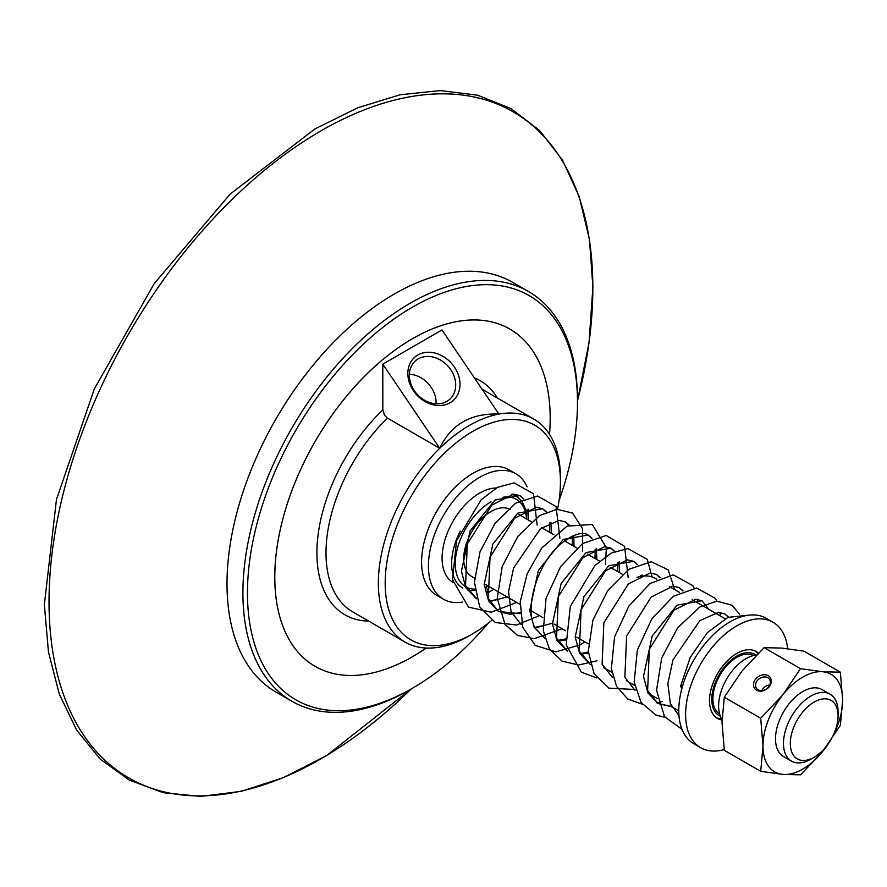 <?xml version="1.0" encoding="UTF-8"?>
<svg xmlns="http://www.w3.org/2000/svg" width="887" height="887" viewBox="0 0 887 887"><rect width="100%" height="100%" fill="white"/><g stroke="black" fill="none" stroke-linecap="round" stroke-linejoin="round"><path stroke-width="1.33" d="M758.119 689.787A7.916 6.242 144.8 0 1 756.5 688.312A7.916 6.242 144.8 0 1 758.296 679.52A7.916 6.242 144.8 0 1 767.809 677.723A7.916 6.242 144.8 0 1 769.428 679.198A7.916 6.242 144.8 0 1 767.632 687.99A7.916 6.242 144.8 0 1 758.119 689.787M756.567 690.208A9.524 7.506 -35.2 0 0 771.136 682.68A9.524 7.506 -35.2 0 0 759.483 675.949A9.524 7.506 -35.2 0 0 756.567 690.208M769.761 685.019A7.916 6.242 -35.2 0 0 761.866 690.574M833.902 733.893A56.324 32.52 120 0 0 842.65 700.043A56.324 32.52 120 0 0 822.704 671.736L840.355 672.18L803.944 651.158L781.735 648.087L764.095 647.643L741.909 671.115L724.28 697.226L760.702 718.248L782.877 694.776L800.506 668.676L822.704 671.736A56.324 32.52 120 0 0 782.877 694.776A56.324 32.52 120 0 0 762.986 746.1A56.324 32.52 120 0 0 782.933 774.395A56.324 32.52 120 0 0 822.759 751.367A56.324 32.52 120 0 0 827.737 744.57M764.095 647.643L800.506 668.676M838.093 715.842A33.795 19.514 -60 0 1 814.199 757.232A33.795 19.514 -60 0 1 790.306 743.45A33.795 19.514 -60 0 1 814.177 702.06A33.795 19.514 -60 0 1 838.093 715.842L838.093 711.906A38.629 22.297 120 0 0 830.099 694.222L822.138 689.62A38.629 22.297 120 0 0 783.509 711.917A38.629 22.297 120 0 0 783.509 756.522L791.47 761.124A38.629 22.297 120 0 0 810.785 759.205A38.629 22.297 120 0 0 810.807 759.194M724.28 697.226L722.029 722.45L724.313 750.302L760.736 771.335L762.986 746.1L760.702 718.248M840.355 672.18L842.65 700.043L840.388 725.267L822.759 751.367L800.584 774.839L782.933 774.395L760.736 771.335M830.099 694.222A38.629 22.297 120 0 0 810.762 696.14A38.629 22.297 120 0 0 785.549 730.178A38.629 22.297 120 0 0 791.47 761.124M486.786 593.336L487.617 590.565L486.353 586.872M681.937 688.334L680.517 686.46L690.286 657.3L707.349 632.619L727.961 617.374L748.34 615.223M488.216 623.239A233.359 134.724 -60 0 1 412.466 688.234A233.359 134.724 -60 0 1 247.462 593.048A233.359 134.724 -60 0 1 412.333 307.246A233.359 134.724 -60 0 1 577.481 402.432L577.481 399.804A236.574 136.587 120 0 0 528.475 291.513A236.574 136.587 120 0 0 410.06 303.299A236.574 136.587 120 0 0 255.622 511.788A236.574 136.587 120 0 0 291.912 701.273A236.574 136.587 120 0 0 410.193 689.554A236.574 136.587 120 0 0 410.326 689.476M577.481 402.432A233.359 134.724 -60 0 1 559.065 500.534M549.508 434.386A194.73 112.427 120 0 0 509.859 329.077A194.73 112.427 120 0 0 509.837 329.055A194.73 112.427 120 0 0 412.355 338.767A194.73 112.427 120 0 0 285.237 510.38A194.73 112.427 120 0 0 315.107 666.348A194.73 112.427 120 0 0 315.118 666.348A194.73 112.427 120 0 0 426.159 648.042M291.912 701.273L276.001 692.082A236.574 136.587 -60 0 1 239.712 502.596A236.574 136.587 -60 0 1 394.15 294.118A236.574 136.587 -60 0 1 512.575 282.321L528.475 291.513M509.859 329.077L509.837 329.055A194.73 112.427 120 0 0 412.377 338.779A194.73 112.427 120 0 0 285.259 510.391A194.73 112.427 120 0 0 315.129 666.359L315.107 666.348M611.919 672.313L603.637 667.545A51.501 29.737 -60 0 1 603.493 667.456M637.021 577.426A51.501 29.737 -60 0 1 655.138 578.346L656.846 579.322M526.734 519.072A53.109 30.657 120 0 0 515.746 495.999A53.109 30.657 120 0 0 511.699 494.292M502.752 497.308A50.537 29.171 -60 0 1 526.623 519.006M487.994 585.908A50.537 29.171 -60 0 1 485.843 586.861M474.767 589.179A50.537 29.171 -60 0 1 456.262 553.477A50.537 29.171 -60 0 1 490.988 501.809M460.264 531.047A53.109 30.657 120 0 0 462.637 587.992M467.649 589.955A53.109 30.657 120 0 0 474.9 590.354M485.865 587.116A53.109 30.657 120 0 0 488.105 585.974M510.324 509.604A38.629 22.297 120 0 0 490.988 511.522A38.629 22.297 120 0 0 465.775 545.56A38.629 22.297 120 0 0 471.696 576.495L474.534 578.136M453.002 582.426A53.109 30.657 -60 0 1 444.952 539.861A53.109 30.657 -60 0 1 479.601 493.139A53.109 30.657 -60 0 1 496.288 487.994M462.615 602.073A72.424 41.811 -60 0 1 443.422 599.202A72.424 41.811 -60 0 1 432.313 541.192A72.424 41.811 -60 0 1 479.59 477.372A72.424 41.811 -60 0 1 515.846 473.758A72.424 41.811 -60 0 1 527.078 486.841M476.197 597.461A72.424 41.811 -60 0 1 475.133 597.982M443.422 599.202L436.592 595.255A72.424 41.811 -60 0 1 425.483 537.245A72.424 41.811 -60 0 1 472.76 473.425A72.424 41.811 -60 0 1 509.016 469.822L515.846 473.758M757.775 653.664A38.629 22.297 120 0 0 754.959 650.914M716.397 717.694A38.629 22.297 120 0 0 721.774 718.902M722.04 720.022A38.629 22.297 -60 0 1 717.505 718.415A38.629 22.297 -60 0 1 711.585 687.48A38.629 22.297 -60 0 1 736.798 653.442A38.629 22.297 -60 0 1 756.134 651.513A38.629 22.297 -60 0 1 758.341 653.12M724.213 749.559A72.424 41.811 -60 0 1 700.608 747.686A72.424 41.811 -60 0 1 689.498 689.676A72.424 41.811 -60 0 1 736.775 625.856A72.424 41.811 -60 0 1 773.032 622.242A72.424 41.811 -60 0 1 787.678 648.707M700.608 747.686L693.778 743.738A72.424 41.811 -60 0 1 682.668 685.74A72.424 41.811 -60 0 1 729.946 621.909A72.424 41.811 -60 0 1 766.202 618.306L773.032 622.242M681.338 690.651A53.109 30.657 -60 0 1 682.092 685.429M720.444 716.286A35.402 20.445 -60 0 1 713.348 688.434A35.402 20.445 -60 0 1 736.798 656.07A35.402 20.445 -60 0 1 755.757 655.116M719.667 714.09A33.795 19.514 -60 0 1 714.8 686.937A33.795 19.514 -60 0 1 736.798 657.378A33.795 19.514 -60 0 1 753.462 655.56M722.051 719.335A38.629 22.297 -60 0 1 745.9 658.697A38.629 22.297 -60 0 1 756.389 655.049M414.318 390.679A25.745 20.878 -132 0 1 415.282 361.02A25.745 20.878 -132 0 1 450.729 369.624A25.745 20.878 -132 0 1 449.753 399.283A25.745 20.878 -132 0 1 414.318 390.679M413.442 390.735A28.972 23.483 48 0 0 458.158 393.64A28.972 23.483 48 0 0 430.173 352.294A28.972 23.483 48 0 0 413.442 390.735M436.082 403.807A25.745 20.878 48 0 0 431.137 387.275A25.745 20.878 48 0 0 409.362 374.148M498.882 414.063C470.764 413.065 451.039 424.474 439.708 448.279L382.796 364.169L441.97 329.942L498.882 414.063M491.631 620.49A123.925 71.548 -60 0 1 472.804 633.717A123.925 71.548 -60 0 1 385.18 583.169A123.925 71.548 -60 0 1 472.738 431.392A123.925 71.548 -60 0 1 560.429 481.951L560.429 478.004A128.748 74.331 120 0 0 533.763 419.063A128.748 74.331 120 0 0 469.323 425.483A128.748 74.331 120 0 0 385.268 538.941A128.748 74.331 120 0 0 405.015 642.066A128.748 74.331 120 0 0 469.389 635.691A128.748 74.331 120 0 0 469.467 635.646M560.429 481.951A123.925 71.548 -60 0 1 557.568 509.227M439.708 448.279L387.386 418.076L384.503 415.16L382.829 409.905L382.796 364.169M528.497 520.092L528.208 509.182M523.751 498.86L519.904 495.622L494.99 500.013L470.077 530.958L461.417 571.295L465.83 587.737L476.552 598.792L465.542 585.398L467.294 544.03L491.841 505.08L513.584 494.148L519.904 495.622L523.485 498.971M489.646 601.663L507.065 596.918M551.259 533.231L550.971 522.321M546.514 511.999L542.667 508.761L517.753 513.152L492.839 544.108L484.18 584.444L488.593 600.887L498.527 611.498L520.126 613.693M574.022 546.37L573.734 535.46M569.266 525.137L565.429 521.9L559.109 520.425L540.516 528.674L513.628 567.957L508.539 591.673L511.067 611.697L521.234 624.614M535.171 627.941L552.579 623.195M596.774 559.509L596.485 548.598M592.028 538.276L588.181 535.038L563.267 539.44L538.354 570.385L529.705 610.722L534.107 627.164L544.84 638.219L535.438 628.484C523.574 608.948 537.511 563.522 560.118 544.496C579.056 529.051 586.684 533.963 588.181 535.038L591.762 538.387M557.923 641.079L565.64 639.982M619.536 572.658L619.248 561.737M614.791 551.415L610.955 548.188L586.03 552.568L561.116 583.524L552.457 623.86L556.87 640.303L567.602 651.357M580.686 654.229L588.414 653.12M642.21 576.184L642.011 574.887M637.542 564.553L633.706 561.316L608.792 565.718L583.879 596.663L575.219 636.999L579.632 653.442L590.354 664.496L579.333 651.08L581.096 609.724L605.644 570.784L627.386 559.841L633.706 561.316L637.287 564.664M660.305 577.692L656.469 574.466L650.149 572.991L628.395 583.923L603.847 622.896L602.107 664.252L612.285 677.18M683.068 590.831L679.231 587.604L672.9 586.13L651.169 597.051L626.61 636.001L624.858 677.369L634.981 690.274M708.968 609.413L701.983 600.743L677.069 605.134L652.156 636.09L643.496 676.426L647.909 692.869L657.844 703.48L671.614 706.784M728.582 617.119L724.746 613.882L718.426 612.407L699.832 620.656L672.945 659.939L667.856 683.666L670.384 703.679L678.965 715.565M405.015 642.066L352.671 611.842A128.748 74.331 -60 0 1 387.386 418.076M474.39 377.873A135.19 78.045 -60 0 1 497.474 398.119M368.726 621.111A135.19 78.045 -60 0 1 317.202 543.908A135.19 78.045 -60 0 1 382.829 409.905M320.717 131.01A384.537 222.005 -60 0 1 592.838 287.621A384.537 222.005 -60 0 1 577.481 400.791L589.035 342.593L592.904 287.222L589.467 239.523L579.278 196.814L562.535 160.159L539.595 130.478L511.023 108.613L477.605 95.197L440.285 90.574L400.048 94.798L357.904 107.715L314.863 128.959L230.176 194.053L154.183 283.674L94.31 388.972L56.446 499.603L44.35 604.723L48.463 651.978L59.318 694.133L76.692 730.145L100.209 759.084L129.302 780.128L163.153 792.69L200.817 796.426L241.275 791.326L283.563 777.566L326.638 755.524L411.069 689.044A384.537 222.005 -60 0 1 321.149 758.707A384.537 222.005 -60 0 1 49.029 602.096A384.537 222.005 -60 0 1 320.717 131.01M546.248 512.109L542.667 508.761L536.347 507.286L514.593 518.23L490.045 557.191L488.305 598.548L498.527 611.498L510.335 614.314L520.048 612.607M614.525 551.526L610.955 548.188L604.624 546.702L582.87 557.646L558.322 596.618L556.581 637.986L567.591 651.357M701.983 600.743L695.663 599.268L673.909 610.212L649.362 649.173L647.621 690.529L657.844 703.48L670.705 706.263M486.364 593.625L493.893 589.312M537.134 525.082L533.497 493.704L514.016 482.883L497.507 487.34L481.186 499.736L456.572 540.638L452.492 579.754L468.524 607.118L491.309 612.207L516.644 602.45M559.897 538.221L556.049 506.521L537.467 496.033L515.669 503.184L495.068 523.297L480.044 551.725L474.423 582.182L479.679 606.896L495.279 622.497L516.544 625.002L539.418 615.589M582.648 551.359L582.604 528.696L572.525 513.063L556.947 509.282L539.573 515.591L517.82 536.469L502.23 566.494L497.241 598.326L505.058 624.47L517.62 635.436L534.229 638.684L562.17 628.728M605.411 564.498L606.375 547.822L592.339 524.505L567.059 526.135L541.791 547.989L527.211 573.656L520.248 601.774L522.753 627.253L535.216 645.414L555.949 651.856L579.654 645.015L584.932 641.878M628.173 577.637L624.581 546.337L606.198 535.471L582.548 543.554L560.617 566.605L546.037 598.403L543.299 630.746L549.452 649.029L562.07 661.17L578.646 664.995L596.973 660.804M652.089 576.96L647.288 559.387L627.796 548.587L611.265 553.067L594.933 565.496L570.319 606.486L566.194 644.827L581.329 672.135L596.729 677.923M611.564 676.737L612.784 676.404M674.83 589.711L668.133 569.842L651.269 561.737L628.816 569.321L607.75 590.542L592.904 620.19L588.303 651.368L594.135 673.854L608.948 688.146L635.547 689.543M697.592 602.85L697.304 599.313M694.122 588.07L692.78 585.631L673.277 574.865L650.193 583.413L628.883 606.043L614.558 636.977L611.387 668.598L616.598 686.427L627.73 699.023L642.243 704.211M657.079 703.014L662.29 701.395M720.344 615.988L720.056 612.462M716.884 601.209L715.277 598.359L696.617 588.003L673.355 596.275L651.812 618.926L637.321 650.082L634.172 681.981L641.046 702.46L655.903 715.055L665.006 717.35M739.647 614.347L732.074 605.211L716.84 601.209L699.765 607.052L677.635 627.774L661.702 658.032L656.557 690.274L664.54 716.696L682.003 729.358M526.723 518.895L526.922 509.748M489.369 601.087L497.297 599.468M549.463 532.2L549.685 522.886M572.226 545.339L572.448 536.025M568.999 525.248L565.429 521.9M534.883 627.364L542.811 625.745M594.989 558.477L595.21 549.164M557.646 640.503L565.573 638.884M617.74 571.616L617.962 562.303M580.408 653.641L588.336 652.023M640.802 576.428L640.724 575.441M660.039 577.803L656.469 574.466M682.802 590.953L679.231 587.604M728.316 617.23L724.746 613.882M412.466 688.234L410.193 689.554M725.122 618.738L692.137 599.701M679.597 592.461L669.375 586.562M678.777 710.919L671.769 706.872M657.433 698.601L649.007 693.734M634.671 685.463L626.255 680.595M515.746 495.999L512.608 494.192M622.341 574.277L610.012 567.159M599.579 561.127L587.249 554.009M576.827 547.989L564.498 540.87M554.065 534.85L541.735 527.732M531.302 521.711L518.973 514.593M588.336 643.84L576.75 637.154M565.573 630.701L553.987 624.016M542.811 617.563L531.235 610.866M520.059 604.413L485.71 584.588M814.199 757.232L810.785 759.205M472.804 633.717L469.389 635.691M533.763 419.063L482.073 389.227"/></g></svg>
